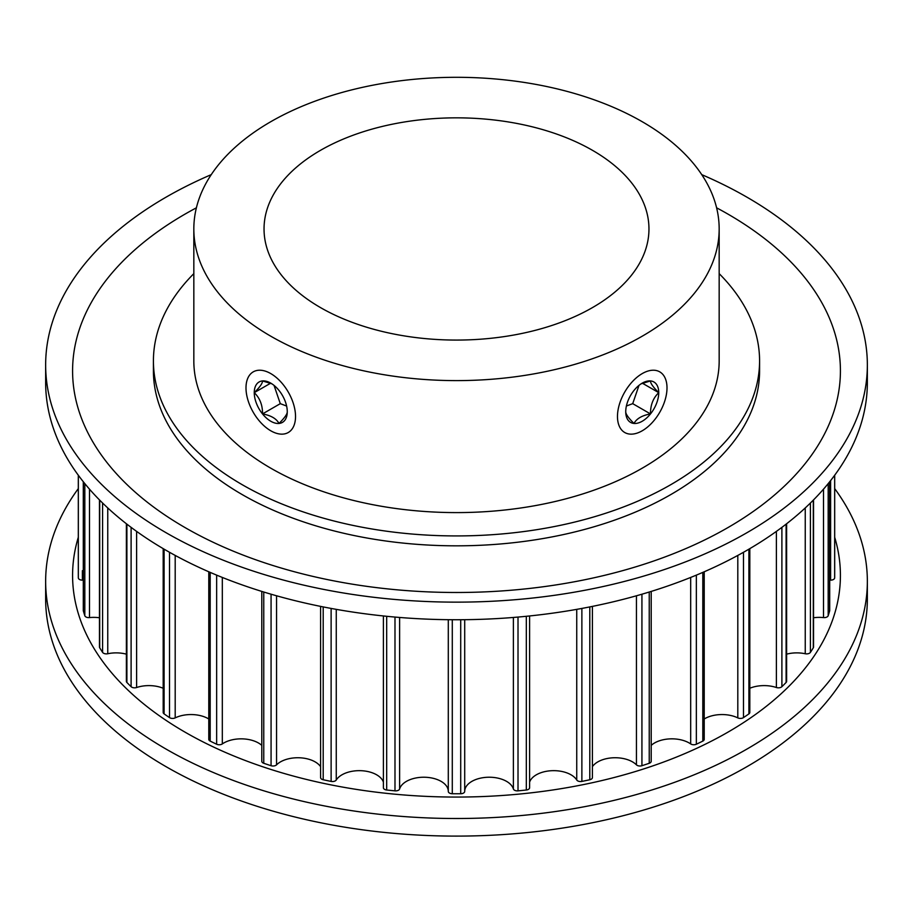 <?xml version="1.0" encoding="UTF-8"?>
<svg xmlns="http://www.w3.org/2000/svg" width="913" height="913" viewBox="0 0 913 913"><rect width="100%" height="100%" fill="white"/><g stroke="black" fill="none" stroke-linecap="round" stroke-linejoin="round"><path stroke-width="1.37" d="M592.594 150.383A192.46 111.112 0 0 0 382.844 126.302A192.46 111.112 0 0 0 264.04 228.958A192.46 111.112 0 0 0 320.406 307.533A192.46 111.112 0 0 0 530.156 331.613A192.46 111.112 0 0 0 648.96 228.958A192.46 111.112 0 0 0 592.594 150.383M270.762 336.189A262.67 151.649 0 0 0 557.021 369.069A262.67 151.649 0 0 0 719.17 228.958A262.67 151.649 0 0 0 642.238 121.726A262.67 151.649 0 0 0 355.979 88.846A262.67 151.649 0 0 0 193.83 228.958A262.67 151.649 0 0 0 270.762 336.189M193.83 228.958L193.83 360.943A262.67 151.649 0 0 0 270.762 468.175A262.67 151.649 0 0 0 557.021 501.054A262.67 151.649 0 0 0 719.17 360.943L719.17 228.958M193.83 273.638A303.082 174.988 0 0 0 153.418 360.943A303.082 174.988 0 0 0 242.185 484.677A303.082 174.988 0 0 0 572.485 522.601A303.082 174.988 0 0 0 759.582 360.943A303.082 174.988 0 0 0 719.17 273.638M704.22 571.778L704.22 739.325A4.04 2.328 180 0 1 702.805 741.105A378.187 218.344 180 0 1 696.345 744.232A4.04 2.328 180 0 1 690.685 743.924A24.514 14.152 0 0 0 689.212 742.988A24.514 14.152 0 0 0 651.209 745.373M651.209 591.419L651.209 761.271A4.04 2.328 180 0 1 649.234 763.279A378.187 218.344 180 0 1 641.93 765.71A4.04 2.328 180 0 1 636.441 764.843A24.514 14.152 0 0 0 632.526 761.887A24.514 14.152 0 0 0 592.411 766.646M592.411 606.392L592.411 777.556A4.04 2.328 180 0 1 589.798 779.748A378.187 218.344 180 0 1 581.878 781.414A4.04 2.328 180 0 1 576.742 779.999A24.514 14.152 0 0 0 571.024 774.806A24.514 14.152 0 0 0 546.499 771.28A24.514 14.152 0 0 0 529.608 782.133M529.551 787.303A4.04 2.328 180 0 1 529.608 787.714A4.04 2.328 180 0 1 526.322 790.007A378.187 218.344 180 0 1 518.013 790.852A4.04 2.328 180 0 1 513.38 788.946A24.514 14.152 0 0 0 506.567 781.368A24.514 14.152 0 0 0 479.873 778.298A24.514 14.152 0 0 0 464.706 791.343M448.294 791.343A24.514 14.152 0 0 0 441.105 781.368A24.514 14.152 0 0 0 416.374 777.887A24.514 14.152 0 0 0 399.62 788.946A4.04 2.328 180 0 1 394.987 790.852A378.187 218.344 180 0 1 386.678 790.007A4.04 2.328 180 0 1 383.392 787.714L383.392 615.955M383.392 782.133A24.514 14.152 0 0 0 376.647 774.806A24.514 14.152 0 0 0 336.258 779.999A4.04 2.328 180 0 1 331.122 781.414A378.187 218.344 180 0 1 323.202 779.748A4.04 2.328 180 0 1 320.589 777.556L320.589 606.392M320.589 766.646A24.514 14.152 0 0 0 315.145 761.887A24.514 14.152 0 0 0 276.559 764.843A4.04 2.328 180 0 1 271.07 765.71A378.187 218.344 180 0 1 263.766 763.279A4.04 2.328 180 0 1 261.791 761.271L261.791 591.419M261.791 745.373A24.514 14.152 0 0 0 258.459 742.988A24.514 14.152 0 0 0 222.316 743.924A4.04 2.328 180 0 1 216.655 744.232A378.187 218.344 180 0 1 210.195 741.105A4.04 2.328 180 0 1 208.78 739.325L208.78 571.778M208.78 718.976A24.514 14.152 0 0 0 208.324 718.702A24.514 14.152 0 0 0 175.193 717.88A4.04 2.328 180 0 1 169.521 717.618A378.187 218.344 180 0 1 164.1 713.886A4.04 2.328 180 0 1 163.187 712.414L163.187 548.645M749.813 548.645L749.813 712.414A4.04 2.328 180 0 1 748.9 713.886A378.187 218.344 180 0 1 743.479 717.618A4.04 2.328 180 0 1 737.807 717.88A24.514 14.152 0 0 0 704.22 718.976M786.618 523.742L786.618 681.326A4.04 2.328 180 0 1 786.104 682.468A378.187 218.344 180 0 1 781.893 686.69A4.04 2.328 180 0 1 776.381 687.512A24.514 14.152 0 0 0 749.813 688.254M813.529 499.913L813.529 647.032A4.04 2.328 180 0 1 813.3 647.796A378.187 218.344 180 0 1 810.413 652.373A4.04 2.328 180 0 1 805.243 653.742A24.514 14.152 0 0 0 786.618 654.153M829.643 610.169A4.04 2.328 180 0 1 829.7 610.557A4.04 2.328 180 0 1 829.643 610.934A378.187 218.344 180 0 1 828.182 615.727A4.04 2.328 180 0 1 823.503 617.587A24.514 14.152 0 0 0 813.529 617.759M834.687 475.228L834.687 575.418A378.187 218.344 180 0 1 834.665 577.849A4.04 2.328 180 0 1 830.613 580.154A24.514 14.152 0 0 0 829.7 580.166M83.3 580.166A24.514 14.152 0 0 0 82.387 580.154A4.04 2.328 180 0 1 78.335 577.849A378.187 218.344 180 0 1 78.313 575.418L78.313 475.228M99.471 617.759A24.514 14.152 0 0 0 89.497 617.587A4.04 2.328 180 0 1 84.818 615.727A378.187 218.344 180 0 1 83.357 610.934A4.04 2.328 180 0 1 83.3 610.557A4.04 2.328 180 0 1 83.357 610.169M126.382 654.153A24.514 14.152 0 0 0 107.757 653.742A4.04 2.328 180 0 1 102.587 652.373A378.187 218.344 180 0 1 99.7 647.796A4.04 2.328 180 0 1 99.471 647.032L99.471 499.913M163.187 688.254A24.514 14.152 0 0 0 136.619 687.512A4.04 2.328 180 0 1 131.107 686.69A378.187 218.344 180 0 1 126.896 682.468A4.04 2.328 180 0 1 126.382 681.326L126.382 523.742M464.706 791.411L464.706 619.699L464.706 791.411A4.04 2.328 180 0 1 460.711 793.739A378.187 218.344 180 0 1 452.289 793.739A4.04 2.328 180 0 1 448.294 791.411L448.294 619.699L448.294 791.411M834.687 488.615A410.85 237.197 180 0 1 867.35 581.307L867.35 598.905A410.85 237.197 180 0 1 613.73 818.048A410.85 237.197 180 0 1 165.983 766.635A410.85 237.197 180 0 1 45.65 598.905L45.65 581.307A410.85 237.197 180 0 1 78.313 488.615M867.35 581.307A410.85 237.197 180 0 1 613.73 800.45A410.85 237.197 180 0 1 165.983 749.037A410.85 237.197 180 0 1 45.65 581.307M834.687 537.278A383.905 221.642 180 0 1 633.496 772.101A383.905 221.642 180 0 1 185.031 732.146A383.905 221.642 180 0 1 78.313 537.278M211.257 174.634A410.85 237.197 0 0 0 45.65 364.949A410.85 237.197 0 0 0 165.983 532.667A410.85 237.197 0 0 0 613.73 584.092A410.85 237.197 0 0 0 867.35 364.949A410.85 237.197 0 0 0 747.017 197.219A410.85 237.197 0 0 0 701.743 174.634M196.386 207.822A383.905 221.642 0 0 0 185.031 527.566A383.905 221.642 0 0 0 727.969 527.566A383.905 221.642 0 0 0 727.969 214.11A383.905 221.642 0 0 0 716.614 207.822M45.65 364.949L45.65 382.547A410.85 237.197 0 0 0 165.983 550.265A410.85 237.197 0 0 0 613.73 601.69A410.85 237.197 0 0 0 867.35 382.547L867.35 364.949M153.418 360.943L153.418 370.838A303.082 174.988 0 0 0 242.185 494.572A303.082 174.988 0 0 0 572.485 532.507A303.082 174.988 0 0 0 759.582 370.838L759.582 360.943M639.009 385.366L632.709 403.66L626.752 405.886M642.238 383.129A23.327 13.467 120 0 0 633.987 390.444A23.327 13.467 120 0 0 625.736 411.706A23.327 13.467 120 0 0 633.987 423.449A23.327 13.467 120 0 0 650.49 413.92A23.327 13.467 120 0 0 658.741 392.658A23.327 13.467 120 0 0 650.49 380.926A23.327 13.467 120 0 0 642.238 383.129M642.238 373.588A35.025 20.223 120 0 0 617.473 416.488A35.025 20.223 120 0 0 642.238 430.776L642.238 430.776A35.025 20.223 120 0 0 667.004 387.888A35.025 20.223 120 0 0 642.238 373.588M641.109 383.825L650.49 380.926C650.341 383.14 653.08 387.055 658.741 392.658C653.137 398.022 650.387 405.11 650.49 413.92C642.101 415.438 636.612 418.611 633.987 423.449C628.384 417.903 625.633 413.988 625.736 411.706M632.709 403.66L650.49 413.92M642.41 383.232L658.741 392.658M287.264 411.706C287.412 413.931 284.662 417.834 279.013 423.449C276.388 418.611 270.887 415.426 262.51 413.92C262.659 405.235 259.92 398.148 254.259 392.658C259.863 387.123 262.613 383.209 262.51 380.926A23.327 13.467 -120 0 0 254.259 392.658A23.327 13.467 -120 0 0 262.51 413.92A23.327 13.467 -120 0 0 279.013 423.449A23.327 13.467 -120 0 0 287.264 411.706A23.327 13.467 -120 0 0 279.013 390.444A23.327 13.467 -120 0 0 270.762 383.129A23.327 13.467 -120 0 0 262.51 380.926L271.891 383.825M270.762 373.588A35.025 20.223 -120 0 0 245.996 387.888A35.025 20.223 -120 0 0 270.762 430.776L270.762 430.776A35.025 20.223 -120 0 0 295.527 416.488A35.025 20.223 -120 0 0 270.762 373.588M286.614 406.045L280.291 403.66L274.083 385.526M280.291 403.66L262.51 413.92M270.59 383.232L254.259 392.658M690.685 577.438L690.685 743.924M636.441 595.79L636.441 764.843M576.742 609.359L576.742 779.999M513.38 617.462L513.38 788.946M82.387 580.154L82.387 570.671M743.479 552.285L743.479 717.618M737.807 555.424L737.807 717.88M748.9 549.181L748.9 713.886M776.381 531.389L776.381 687.512M781.893 527.36L781.893 686.69M786.104 524.153L786.104 682.468M805.243 507.948L805.243 653.742M810.413 503.017L810.413 652.373M813.3 500.153L813.3 647.796M823.503 489.163L823.503 617.587M828.182 483.616L828.182 615.727M829.643 481.802L829.643 610.934M830.613 480.592L830.613 580.154M834.665 475.262L834.665 577.849M78.335 475.262L78.335 577.849M83.357 481.802L83.357 610.934M84.818 483.616L84.818 615.727M89.497 489.163L89.497 617.587M99.7 500.153L99.7 647.796M102.587 503.017L102.587 652.373M107.757 507.948L107.757 653.742M126.896 524.153L126.896 682.468M131.107 527.36L131.107 686.69M136.619 531.389L136.619 687.512M164.1 549.181L164.1 713.886M169.521 552.285L169.521 717.618M175.193 555.424L175.193 717.88M210.195 572.394L210.195 741.105M216.655 575.133L216.655 744.232M222.316 577.438L222.316 743.924M263.766 592.023L263.766 763.279M271.07 594.215L271.07 765.71M276.559 595.79L276.559 764.843M323.202 606.917L323.202 779.748M331.122 608.435L331.122 781.414M336.258 609.359L336.258 779.999M386.678 616.298L386.678 790.007M394.987 617.074L394.987 790.852M399.62 617.462L399.62 788.946M452.289 619.733L452.289 793.739M460.711 619.733L460.711 793.739M518.013 617.074L518.013 790.852M526.322 616.298L526.322 790.007M581.878 608.435L581.878 781.414M589.798 606.917L589.798 779.748M641.93 594.215L641.93 765.71M649.234 592.023L649.234 763.279M696.345 575.133L696.345 744.232M702.805 572.394L702.805 741.105M829.7 481.733L829.7 610.557M83.3 481.733L83.3 610.557M529.608 615.955L529.608 787.714"/></g></svg>
